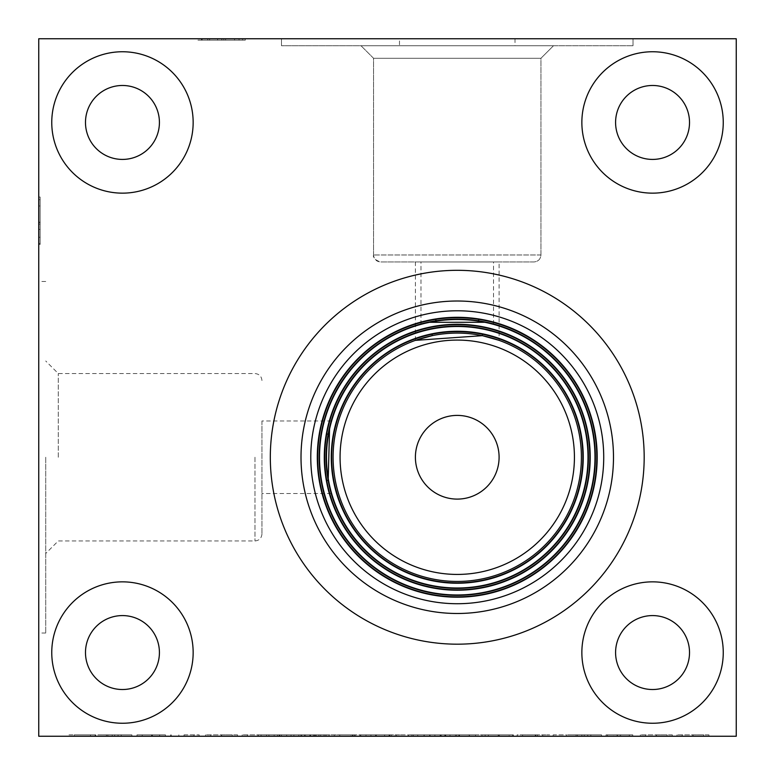 <?xml version="1.0" encoding="UTF-8"?>
<svg xmlns="http://www.w3.org/2000/svg" width="775" height="775" viewBox="0 0 775 775"><rect width="100%" height="100%" fill="white"/><g stroke="black" fill="none" stroke-linecap="round" stroke-linejoin="round"><path stroke-width="0.58" stroke-dasharray="3.88 2.91" d="M38.75 736.25L38.75 38.75L736.25 38.75L736.25 736.25L38.75 736.25M38.75 457.25L38.75 633.02L38.75 457.25M38.75 222.134L38.75 197.024L38.75 237.266L38.75 222.134L40.145 222.134L40.145 205.976L38.75 205.976M234.583 38.75L217.601 38.75L234.583 38.75L234.583 40.145L230.495 40.145L230.495 38.75M399.483 38.75L633.02 38.75L281.48 38.75L399.483 38.75L399.483 45.725L281.48 45.725L633.02 45.725L399.483 45.725M221.786 38.75L197.925 38.75L245.317 38.75L204.183 38.75L225.641 38.75L207.758 38.75L221.786 38.75L221.786 40.145L236.375 40.145L236.375 38.75M366.866 736.25L334.316 736.25L366.866 736.25L366.866 734.855L366.866 736.25M440.103 734.855L408.134 734.855L423.993 734.855L423.973 736.25L440.103 736.25L408.134 736.25L434.872 736.25L423.973 736.25L423.993 734.855L440.103 734.855L440.103 736.25M152.394 736.25L136.981 736.25L165.463 736.25L152.394 736.25L152.394 734.855L142.213 734.855L142.213 736.25L159.65 736.25L142.213 736.25L142.213 734.855L136.981 734.855L136.981 736.25L136.981 734.855L151.852 734.855L151.852 736.25M74.206 736.25L95.712 736.25L68.975 736.25L95.131 736.25L74.206 736.25L90.481 736.25L74.206 736.25L74.206 734.855L95.712 734.855L95.712 736.25L95.712 734.855L68.975 734.855L68.975 736.25L68.975 734.855L95.131 734.855L95.131 736.25L95.131 734.855L74.206 734.855L74.206 736.25L74.206 734.855L90.481 734.855L90.481 736.25L90.481 734.855L74.206 734.855L74.206 736.25M481.953 736.25L513.341 736.25L481.953 736.25L481.953 734.855L499.168 734.855L499.168 736.25M199.175 736.25L170.694 736.25L199.175 736.25L199.175 734.855L199.175 736.25M237.537 734.855L205.569 734.855L221.427 734.855L221.408 736.25L237.537 736.25L205.569 736.25L232.306 736.25L221.408 736.25L221.427 734.855L237.537 734.855L237.537 736.25M277.644 736.25L291.012 736.25L277.644 736.25L277.644 734.855L291.012 734.855L291.012 736.25L291.012 734.855L277.644 734.855L277.644 736.25M351.056 736.25L325.713 736.25L351.056 736.25L351.056 734.855L355.124 734.855L355.124 736.25M320.656 736.25L293.919 736.25L320.656 736.25L320.656 734.855L309.244 734.855L309.244 736.25M389.825 736.25L360.762 736.25L389.825 736.25L389.825 734.855L389.825 736.25L389.825 734.855L360.762 734.855L360.762 736.25L360.762 734.855L384.594 734.855L384.594 736.25M395.056 736.25L408.425 736.25L395.056 736.25L395.056 734.855L408.425 734.855L408.425 736.25L408.425 734.855L395.056 734.855L395.056 736.25M549.669 736.25L517.119 736.25L549.669 736.25L549.669 734.855L549.669 736.25M606.05 736.25L632.788 736.25L606.05 736.25L606.05 734.855L607.455 734.855L607.455 736.25M672.312 734.855L640.344 734.855L656.202 734.855L656.183 736.25L672.312 736.25L640.344 736.25L667.081 736.25L656.183 736.25L656.202 734.855L672.312 734.855L672.312 736.25M581.841 736.25L601.545 736.25L567.542 736.25L581.841 736.25L581.841 734.855L587.702 734.855L587.702 736.25M553.156 736.25L566.525 736.25L553.156 736.25L553.156 734.855L566.525 734.855L566.525 736.25L566.525 734.855L553.156 734.855L553.156 736.25M442.709 734.855L411.912 734.855L445.044 734.855L429.931 734.855L429.931 736.25L411.912 736.25L445.044 736.25L417.725 736.25L440.462 736.25L429.931 736.25L429.931 734.855L445.625 734.855L445.625 736.25L445.625 734.855L442.709 734.855L442.709 736.25M469.456 734.855L473.525 734.855L473.525 736.25L485.15 736.25L455.506 736.25L473.525 736.25L473.525 734.855L485.15 734.855L485.15 736.25L485.15 734.855L455.506 734.855L455.506 736.25L455.506 734.855L468.294 734.855L468.294 736.25L468.294 734.855L456.669 734.855L456.669 736.25L456.669 734.855L469.456 734.855L469.456 736.25M509.156 736.25L483.813 736.25L509.156 736.25L509.156 734.855L513.224 734.855L513.224 736.25M274.156 734.855L242.188 734.855L258.046 734.855L258.027 736.25L274.156 736.25L242.188 736.25L268.925 736.25L258.027 736.25L258.046 734.855L274.156 734.855L274.156 736.25M293.628 736.25L261.078 736.25L293.628 736.25L293.628 734.855L293.628 736.25M300.603 736.25L329.084 736.25L298.859 736.25L323.853 736.25L300.603 736.25L300.603 734.855L301.766 734.855L301.766 736.25M112.191 736.25L131.895 736.25L97.892 736.25L112.191 736.25L112.191 734.855L118.052 734.855L118.052 736.25M475.559 736.25L444.753 736.25L475.559 736.25L475.559 734.855L458.664 734.855L458.664 736.25M403.484 736.25L370.934 736.25L403.484 736.25L403.484 734.855L403.484 736.25M708.931 734.855L676.962 734.855L692.821 734.855L692.802 736.25L708.931 736.25L676.962 736.25L703.7 736.25L692.802 736.25L692.821 734.855L708.931 734.855L708.931 736.25M615.583 122.45A36.967 36.967 0 0 0 671.034 154.467A36.967 36.967 0 0 0 671.034 90.433A36.967 36.967 0 0 0 615.583 122.45M85.483 122.45A36.967 36.967 0 0 0 140.934 154.467A36.967 36.967 0 0 0 140.934 90.433A36.967 36.967 0 0 0 85.483 122.45M85.483 652.55A36.967 36.967 0 0 0 140.934 684.567A36.967 36.967 0 0 0 140.934 620.533A36.967 36.967 0 0 0 85.483 652.55M615.583 652.55A36.967 36.967 0 0 0 671.034 684.567A36.967 36.967 0 0 0 671.034 620.533A36.967 36.967 0 0 0 615.583 652.55M432.14 335.662A124.155 124.155 0 0 0 457.25 581.405A124.155 124.155 0 0 0 482.36 335.662L482.66 335.72M432.14 334.17A125.608 125.608 0 0 0 457.25 582.858A125.608 125.608 0 0 0 482.36 334.17M328.251 480.81L328.183 480.423A131.13 131.13 0 0 0 588.148 465.01A131.13 131.13 0 0 0 472.75 327.04A131.13 131.13 0 0 0 328.183 434.077M261.95 420.98L261.95 533.975L261.95 420.98L331.235 420.98L330.809 422.491M329.792 426.453L329.617 427.151M326.701 480.423A132.583 132.583 0 0 0 589.61 465.01A132.583 132.583 0 0 0 472.74 325.568A132.583 132.583 0 0 0 326.701 434.077M435.87 320.811A138.105 138.105 0 0 0 319.562 467.974A138.105 138.105 0 0 0 457.25 595.355A138.105 138.105 0 0 0 594.938 467.974A138.105 138.105 0 0 0 478.63 320.811M493.52 261.95L420.98 261.95L493.52 261.95L493.52 323.989L486.526 322.284M427.916 322.293L420.98 323.989L420.98 261.95M435.87 319.329A139.578 139.578 0 0 0 318.089 467.974A139.578 139.578 0 0 0 457.25 596.827A139.578 139.578 0 0 0 596.411 467.974A139.578 139.578 0 0 0 478.63 319.329M457.25 613.49A156.24 156.24 0 0 0 592.555 379.13A156.24 156.24 0 0 0 321.945 379.13A156.24 156.24 0 0 0 457.25 613.49M457.25 644.18A186.93 186.93 0 0 0 619.138 363.785A186.93 186.93 0 0 0 295.362 363.785A186.93 186.93 0 0 0 457.25 644.18M581.86 652.55A70.69 70.69 0 0 0 687.9 713.775A70.69 70.69 0 0 0 687.9 591.325A70.69 70.69 0 0 0 581.86 652.55M51.76 652.55A70.69 70.69 0 0 0 157.8 713.775A70.69 70.69 0 0 0 157.8 591.325A70.69 70.69 0 0 0 51.76 652.55M51.76 122.45A70.69 70.69 0 0 0 157.8 183.675A70.69 70.69 0 0 0 157.8 61.225A70.69 70.69 0 0 0 51.76 122.45M581.86 122.45A70.69 70.69 0 0 0 687.9 183.675A70.69 70.69 0 0 0 687.9 61.225A70.69 70.69 0 0 0 581.86 122.45M533.975 261.95L380.525 261.95L533.975 261.95C538.208 261.533 540.533 259.208 540.95 254.975L540.95 58.28L373.55 58.28L540.95 58.28L373.55 58.28L540.95 58.28L553.505 45.725L360.995 45.725L553.505 45.725L360.995 45.725L553.505 45.725L540.95 58.28L540.95 254.975C540.533 259.208 538.208 261.533 533.975 261.95M515.017 38.75L515.017 45.725M499.1 261.95L415.4 261.95L499.1 261.95L499.1 340.361M58.28 457.25L58.28 373.55L58.28 457.25M45.725 457.25L45.725 633.02L45.725 457.25M656.357 734.855L656.357 736.25M640.344 734.855L640.344 736.25M656.183 734.855L667.081 734.855L656.183 734.855M645.575 734.855L645.575 736.25M656.435 734.855L656.435 736.25M667.081 734.855L667.081 736.25M607.455 734.855L618.256 734.855L618.256 736.25M618.256 734.855L617.094 734.855L617.094 736.25M617.094 734.855L621.744 734.855L621.744 736.25M621.744 734.855L620.581 734.855L620.581 736.25M620.581 734.855L631.354 734.855L631.354 736.25M631.354 734.855L632.788 734.855L632.788 736.25M632.788 734.855L621.424 734.855L621.424 736.25M621.424 734.855L629.3 734.855L629.3 736.25M629.3 734.855L625.231 734.855L625.231 736.25M625.231 734.855L619.399 734.855L619.399 736.25M619.399 734.855L613.606 734.855L613.606 736.25M613.606 734.855L609.538 734.855L609.538 736.25M609.538 734.855L617.384 734.855L617.384 736.25M617.384 734.855L606.05 734.855M587.702 734.855L601.545 734.855L601.545 736.25M601.545 734.855L596.178 734.855L596.178 736.25M596.178 734.855L592.129 734.855L592.129 736.25M592.129 734.855L576.106 734.855L576.106 736.25M576.106 734.855L571.94 734.855L571.94 736.25M571.94 734.855L567.542 734.855L567.542 736.25M567.542 734.855L581.841 734.855M577.491 734.855L590.831 734.855L577.491 734.855L577.491 736.25L590.831 736.25L577.491 736.25M590.831 734.855L590.831 736.25M584.253 734.855L584.253 736.25M441.266 734.855L441.266 736.25M429.612 734.855L429.612 736.25M411.912 734.855L411.912 736.25M429.999 734.855L429.999 736.25M445.044 734.855L445.044 736.25M429.873 734.855L417.725 734.855L440.462 734.855L440.394 736.25L440.394 734.855L429.873 734.855L429.873 736.25M417.725 734.855L417.725 736.25M430.057 734.855L430.057 736.25M440.462 734.855L440.462 736.25M513.224 734.855L487.882 734.855L487.882 736.25M487.882 734.855L483.813 734.855L483.813 736.25M483.813 734.855L509.156 734.855M535.874 734.855L542.694 734.855L542.694 736.25L542.694 734.855L537.462 734.855L537.462 736.25L522.563 736.25L537.462 736.25L537.462 734.855L517.119 734.855L517.119 736.25L517.119 734.855L535.874 734.855L535.874 736.25M542.694 734.855L542.694 736.25L542.694 734.855L549.669 734.855L542.694 734.855M522.563 734.855L537.462 734.855L522.563 734.855L522.563 736.25M537.462 734.855L537.462 736.25L537.462 734.855M535.254 734.855L535.254 736.25M367.156 734.855L389.825 734.855L367.156 734.855L367.156 736.25M384.594 734.855L375.613 734.855L375.613 736.25M375.613 734.855L365.994 734.855L365.994 736.25M365.994 734.855L360.762 734.855L360.762 736.25M360.762 734.855L375.517 734.855L375.517 736.25M375.517 734.855L389.825 734.855M309.244 734.855L304.381 734.855L304.381 736.25L304.381 734.855L309.167 734.855L309.167 736.25M309.167 734.855L318.912 734.855L318.912 736.25M318.912 734.855L310.349 734.855L310.349 736.25M310.349 734.855L300.894 734.855L300.894 736.25M300.894 734.855L295.662 734.855L295.662 736.25M295.662 734.855L310.552 734.855L310.552 736.25M310.552 734.855L324.144 734.855L324.144 736.25M324.144 734.855L316.152 734.855L316.152 736.25M316.152 734.855L325.887 734.855L325.887 736.25M325.887 734.855L309.855 734.855L309.855 736.25M309.855 734.855L293.919 734.855L293.919 736.25M293.919 734.855L299.15 734.855L299.15 736.25M299.15 734.855L310.058 734.855L310.058 736.25M310.058 734.855L320.656 734.855M355.124 734.855L329.782 734.855L329.782 736.25M329.782 734.855L325.713 734.855L325.713 736.25M325.713 734.855L351.056 734.855M258.201 734.855L258.201 736.25M242.188 734.855L242.188 736.25M258.027 734.855L268.925 734.855L258.027 734.855M247.419 734.855L247.419 736.25M258.278 734.855L258.278 736.25M268.925 734.855L268.925 736.25M221.582 734.855L221.582 736.25M205.569 734.855L205.569 736.25M221.408 734.855L232.306 734.855L221.408 734.855M210.8 734.855L210.8 736.25M221.66 734.855L221.66 736.25M232.306 734.855L232.306 736.25M184.024 734.855L199.175 734.855L184.024 734.855L184.024 736.25M184.062 734.855L184.062 736.25M178.831 734.855L178.831 736.25M193.944 734.855L193.944 736.25M170.694 734.855L170.694 736.25M171.207 734.855L171.207 736.25M279.833 734.855L286.653 734.855L286.653 736.25L286.653 734.855L281.422 734.855L281.422 736.25L266.532 736.25L281.422 736.25L281.422 734.855L261.078 734.855L261.078 736.25L261.078 734.855L279.833 734.855L279.833 736.25M286.653 734.855L286.653 736.25L286.653 734.855L293.628 734.855L286.653 734.855M266.532 734.855L281.422 734.855L266.532 734.855L266.532 736.25M281.422 734.855L281.422 736.25L281.422 734.855M279.213 734.855L279.213 736.25M301.766 734.855L326.178 734.855L326.178 736.25M326.178 734.855L325.752 736.25M325.752 734.855L306.416 734.855L306.416 736.25M306.416 734.855L305.253 734.855L305.253 736.25L305.253 734.855L315.144 734.855L315.144 736.25M315.144 734.855L329.084 734.855L329.084 736.25M329.084 734.855L313.371 734.855L313.371 736.25M313.371 734.855L298.859 734.855L298.859 736.25M298.859 734.855L303.509 734.855L303.509 736.25M303.509 734.855L313.439 734.855L313.439 736.25M313.439 734.855L323.853 734.855L323.853 736.25M323.853 734.855L314.524 734.855L314.524 736.25M314.524 734.855L300.603 734.855M499.168 734.855L512.759 734.855L512.759 736.25M512.759 734.855L508.109 734.855L508.109 736.25L488.386 736.25L508.109 736.25L508.109 734.855L499.265 734.855L499.265 736.25M499.265 734.855L487.184 734.855L487.184 736.25M487.184 734.855L499.701 734.855L499.701 736.25M499.701 734.855L513.341 734.855L513.341 736.25M513.341 734.855L498.306 734.855L498.306 736.25M498.306 734.855L481.953 734.855M498.683 734.855L488.386 734.855L508.109 734.855L498.683 734.855L498.683 736.25M488.386 734.855L488.386 736.25M498.228 734.855L498.228 736.25M118.052 734.855L131.895 734.855L131.895 736.25M131.895 734.855L126.528 734.855L126.528 736.25M126.528 734.855L122.479 734.855L122.479 736.25M122.479 734.855L106.456 734.855L106.456 736.25M106.456 734.855L102.29 734.855L102.29 736.25M102.29 734.855L97.892 734.855L97.892 736.25M97.892 734.855L112.191 734.855M107.851 734.855L121.181 734.855L107.851 734.855L107.851 736.25L121.181 736.25L107.851 736.25M121.181 734.855L121.181 736.25M114.603 734.855L114.603 736.25M151.852 734.855L165.463 734.855L165.463 736.25M165.463 734.855L152.394 734.855M151.968 734.855L142.213 734.855L159.65 734.855L151.968 734.855L151.968 736.25M142.213 734.855L142.213 736.25L142.213 734.855M159.65 734.855L159.65 736.25M151.6 734.855L151.6 736.25M458.664 734.855L445.916 734.855L445.916 736.25M445.916 734.855L450.566 734.855L450.566 736.25M450.566 734.855L458.868 734.855L458.868 736.25M458.868 734.855L470.328 734.855L470.328 736.25M470.328 734.855L458.209 734.855L458.209 736.25M458.209 734.855L444.753 734.855L444.753 736.25M444.753 734.855L459.391 734.855L459.391 736.25M459.391 734.855L475.559 734.855M459.575 734.855L469.311 734.855L459.575 734.855L459.575 736.25L449.984 736.25L469.311 736.25L459.575 736.25M449.984 734.855L449.984 736.25M459.488 734.855L459.488 736.25M469.311 734.855L469.311 736.25M424.148 734.855L424.148 736.25M408.134 734.855L408.134 736.25M423.973 734.855L434.872 734.855L423.973 734.855M413.366 734.855L413.366 736.25M424.225 734.855L424.225 736.25M434.872 734.855L434.872 736.25M389.689 734.855L396.509 734.855L396.509 736.25L396.509 734.855L391.278 734.855L391.278 736.25L376.388 736.25L391.278 736.25L391.278 734.855L370.934 734.855L370.934 736.25L370.934 734.855L389.689 734.855L389.689 736.25M396.509 734.855L396.509 736.25L396.509 734.855L403.484 734.855L396.509 734.855M376.388 734.855L391.278 734.855L376.388 734.855L376.388 736.25M391.278 734.855L391.278 736.25L391.278 734.855M389.069 734.855L389.069 736.25M353.071 734.855L359.891 734.855L359.891 736.25L359.891 734.855L354.659 734.855L354.659 736.25L339.77 736.25L354.659 736.25L354.659 734.855L334.316 734.855L334.316 736.25L334.316 734.855L353.071 734.855L353.071 736.25M359.891 734.855L359.891 736.25L359.891 734.855L366.866 734.855L359.891 734.855M339.77 734.855L354.659 734.855L339.77 734.855L339.77 736.25M354.659 734.855L354.659 736.25L354.659 734.855M352.451 734.855L352.451 736.25M692.976 734.855L692.976 736.25M676.962 734.855L676.962 736.25M692.802 734.855L703.7 734.855L692.802 734.855M682.194 734.855L682.194 736.25M693.053 734.855L693.053 736.25M703.7 734.855L703.7 736.25M230.495 40.145L217.601 40.145L217.601 38.75L217.601 40.145L223.859 40.145L223.859 38.75L223.859 40.145L234.583 40.145M236.375 40.145L242.633 40.145L242.633 38.75M242.633 40.145L221.873 40.145L221.873 38.75M221.873 40.145L201.5 40.145L201.5 38.75M201.5 40.145L209.647 40.145L209.647 38.75M209.647 40.145L202.091 40.145L202.091 38.75M202.091 40.145L197.925 40.145L197.925 38.75M197.925 40.145L222.057 40.145L222.057 38.75M222.057 40.145L245.317 40.145L245.317 38.75M245.317 40.145L239.058 40.145L239.058 38.75M239.058 40.145L233.595 40.145L233.595 38.75M233.595 40.145L221.941 40.145L221.941 38.75M221.941 40.145L204.183 40.145L204.183 38.75M204.183 40.145L225.641 40.145L225.641 38.75L225.641 40.145L207.758 40.145L207.758 38.75M207.758 40.145L221.786 40.145M40.145 205.976L40.145 199.708L38.75 199.708M40.145 199.708L40.145 222.454L38.75 222.454M40.145 222.454L40.145 243.524L38.75 243.524M40.145 243.524L40.145 211.963L38.75 211.963M40.145 211.963L40.145 244.425L38.75 244.425L40.145 244.425L40.145 197.024L38.75 197.024M40.145 197.024L40.145 224.082L38.75 224.082M40.145 224.082L40.145 237.266L38.75 237.266M40.145 237.266L40.145 222.134M540.95 254.975L373.55 254.975L540.95 254.975M254.975 457.25L254.975 540.95L254.975 457.25M40.145 229.419L38.75 229.419M373.55 254.975L373.55 58.28L360.995 45.725L373.55 58.28L373.55 254.975C372.746 257.726 375.071 260.051 380.525 261.95C376.292 261.533 373.967 259.208 373.55 254.975M633.02 45.725L633.02 38.75L633.02 45.725M281.48 45.725L281.48 38.75L281.48 45.725M415.4 340.361L415.4 261.95M261.95 380.525C261.533 376.292 259.208 373.967 254.975 373.55L58.28 373.55L45.725 360.995M261.95 533.975C261.533 538.208 259.208 540.533 254.975 540.95L58.28 540.95L45.725 553.505M45.725 281.48L38.75 281.48M45.725 633.02L38.75 633.02M331.235 493.52L261.95 493.52"/><path stroke-width="1.16" d="M38.75 736.25L38.75 38.75L736.25 38.75L736.25 736.25L38.75 736.25M581.86 122.45A70.69 70.69 0 0 0 687.9 183.675A70.69 70.69 0 0 0 687.9 61.225A70.69 70.69 0 0 0 581.86 122.45M51.76 122.45A70.69 70.69 0 0 0 157.8 183.675A70.69 70.69 0 0 0 157.8 61.225A70.69 70.69 0 0 0 51.76 122.45M51.76 652.55A70.69 70.69 0 0 0 157.8 713.775A70.69 70.69 0 0 0 157.8 591.325A70.69 70.69 0 0 0 51.76 652.55M581.86 652.55A70.69 70.69 0 0 0 687.9 713.775A70.69 70.69 0 0 0 687.9 591.325A70.69 70.69 0 0 0 581.86 652.55M457.25 644.18A186.93 186.93 0 0 0 619.138 363.785A186.93 186.93 0 0 0 295.362 363.785A186.93 186.93 0 0 0 457.25 644.18M457.25 499.1A41.85 41.85 0 0 0 493.491 436.325A41.85 41.85 0 0 0 421.009 436.325A41.85 41.85 0 0 0 457.25 499.1M482.36 335.662L415.4 340.361L432.14 335.662L432.14 334.17C448.851 330.867 465.591 330.867 482.36 334.17L482.36 335.662A124.155 124.155 0 0 0 333.734 469.873A124.155 124.155 0 0 0 580.766 469.873A124.155 124.155 0 0 0 482.36 335.662L498.964 340.312M498.577 340.177L482.66 335.72M457.25 582.858A125.608 125.608 0 0 0 566.031 394.446A125.608 125.608 0 0 0 348.469 394.446A125.608 125.608 0 0 0 457.25 582.858A125.608 125.608 0 0 0 566.031 394.446A125.608 125.608 0 0 0 348.469 394.446A125.608 125.608 0 0 0 457.25 582.858M329.617 427.151L328.183 480.423L326.701 480.423C324.047 464.99 324.047 449.539 326.701 434.077L328.183 434.077A131.13 131.13 0 0 0 457.25 588.38A131.13 131.13 0 0 0 588.148 465.01A131.13 131.13 0 0 0 472.75 327.04A131.13 131.13 0 0 0 328.183 434.077L331.235 420.98M330.809 422.491L329.792 426.453M328.251 480.81L331.235 493.52L328.183 480.423M457.25 589.833A132.583 132.583 0 0 0 572.076 390.958A132.583 132.583 0 0 0 342.424 390.958A132.583 132.583 0 0 0 457.25 589.833A132.583 132.583 0 0 0 572.076 390.958A132.583 132.583 0 0 0 342.424 390.958A132.583 132.583 0 0 0 457.25 589.833M420.98 323.989L435.87 320.811L435.87 319.329C450.091 317.169 464.351 317.169 478.63 319.329L478.63 320.811A138.105 138.105 0 0 0 319.562 467.974A138.105 138.105 0 0 0 457.25 595.355A138.105 138.105 0 0 0 594.938 467.974A138.105 138.105 0 0 0 478.63 320.811L493.52 323.989M486.526 322.284L427.916 322.293M457.25 596.827A139.578 139.578 0 0 0 578.121 387.461A139.578 139.578 0 0 0 336.379 387.461A139.578 139.578 0 0 0 457.25 596.827A139.578 139.578 0 0 0 578.121 387.461A139.578 139.578 0 0 0 336.379 387.461A139.578 139.578 0 0 0 457.25 596.827M457.25 603.725A146.475 146.475 0 0 0 584.098 384.012A146.475 146.475 0 0 0 330.402 384.012A146.475 146.475 0 0 0 457.25 603.725M457.25 613.49A156.24 156.24 0 0 0 592.555 379.13A156.24 156.24 0 0 0 321.945 379.13A156.24 156.24 0 0 0 457.25 613.49M615.583 652.55A36.967 36.967 0 0 0 671.034 684.567A36.967 36.967 0 0 0 671.034 620.533A36.967 36.967 0 0 0 615.583 652.55M85.483 652.55A36.967 36.967 0 0 0 140.934 684.567A36.967 36.967 0 0 0 140.934 620.533A36.967 36.967 0 0 0 85.483 652.55M85.483 122.45A36.967 36.967 0 0 0 140.934 154.467A36.967 36.967 0 0 0 140.934 90.433A36.967 36.967 0 0 0 85.483 122.45M615.583 122.45A36.967 36.967 0 0 0 671.034 154.467A36.967 36.967 0 0 0 671.034 90.433A36.967 36.967 0 0 0 615.583 122.45M457.25 574.43A117.18 117.18 0 0 0 558.727 398.66A117.18 117.18 0 0 0 355.773 398.66A117.18 117.18 0 0 0 457.25 574.43M457.25 583.236A125.986 125.986 0 0 0 566.36 394.252A125.986 125.986 0 0 0 348.14 394.252A125.986 125.986 0 0 0 457.25 583.236M457.25 588.002A130.752 130.752 0 0 0 570.487 391.869A130.752 130.752 0 0 0 344.013 391.869A130.752 130.752 0 0 0 457.25 588.002M457.25 590.211A132.961 132.961 0 0 0 572.396 390.765A132.961 132.961 0 0 0 342.104 390.765A132.961 132.961 0 0 0 457.25 590.211M457.25 594.977A137.727 137.727 0 0 0 576.532 388.382A137.727 137.727 0 0 0 337.968 388.382A137.727 137.727 0 0 0 457.25 594.977M457.25 597.196A139.946 139.946 0 0 0 578.45 387.277A139.946 139.946 0 0 0 336.05 387.277A139.946 139.946 0 0 0 457.25 597.196"/></g></svg>
